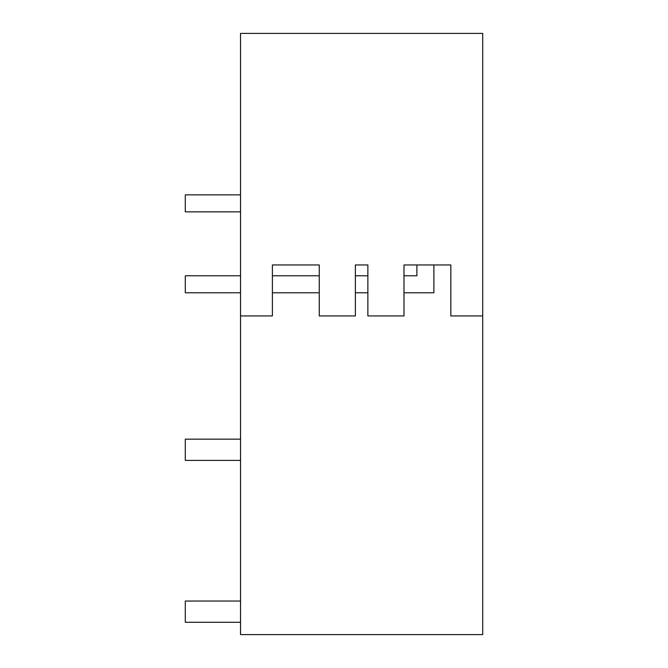 <?xml version="1.0" encoding="UTF-8"?>
<svg xmlns="http://www.w3.org/2000/svg" width="668" height="668" viewBox="0 0 668 668"><rect width="100%" height="100%" fill="white"/><g stroke="black" fill="none" stroke-linecap="round" stroke-linejoin="round"><path stroke-width="1" d="M482.705 315.939L482.705 33.4L240.53 33.4L240.53 634.6L482.705 634.6L482.705 315.939L450.842 315.939L450.842 264.954L433.891 264.954L433.891 292.784L403.981 292.784M403.981 275.792L416.89 275.792L416.89 264.954L403.981 264.954L403.981 315.939L367.868 315.939L367.868 264.954L355.368 264.954L355.368 315.939L319.254 315.939L319.254 264.954L272.394 264.954L272.394 315.939L240.53 315.939M272.394 264.954L319.254 264.954L272.394 264.954M367.868 264.954L355.368 264.954M416.89 264.954L433.891 264.954M240.53 439.16L185.295 439.16L185.295 460.402L240.53 460.402M240.53 601.033L185.295 601.033L185.295 622.275L240.53 622.275M240.53 292.784L185.295 292.784L185.295 275.792L240.53 275.792M367.868 275.792L355.368 275.792M319.254 275.792L272.394 275.792M367.868 292.784L355.368 292.784M319.254 292.784L272.394 292.784M240.53 211.848L185.295 211.848L185.295 194.856L240.53 194.856"/></g></svg>
